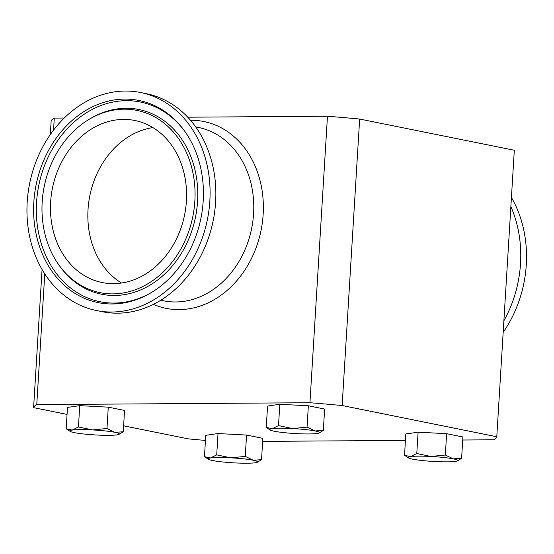 <?xml version="1.0" encoding="UTF-8"?>
<svg xmlns="http://www.w3.org/2000/svg" width="554" height="554" viewBox="0 0 554 554"><rect width="100%" height="100%" fill="white"/><g stroke="black" fill="none" stroke-linecap="round" stroke-linejoin="round"><path stroke-width="0.83" d="M184.094 217.196A82.664 67.401 -78.6 0 0 134.871 120.502A82.664 67.401 -78.6 0 0 52.949 185.867A82.664 67.401 -78.6 0 0 102.171 282.561A82.664 67.401 -78.6 0 0 184.094 217.196M152.897 127.579A82.664 67.401 -78.6 0 0 90.33 193.408A82.664 67.401 -78.6 0 0 121.527 283.025M510.864 206.573A111.222 90.683 101.4 0 1 519.777 239.376A111.222 90.683 101.4 0 1 503.877 320.794M511.425 197.446A111.222 90.683 101.4 0 1 525.545 240.54A111.222 90.683 101.4 0 1 503.171 332.331M192.266 219.149A92.968 75.808 101.4 0 1 134.324 290.102A92.968 75.808 101.4 0 1 59.354 265.622A92.968 75.808 101.4 0 1 44.777 183.914A92.968 75.808 101.4 0 1 88.841 119.512A92.968 75.808 101.4 0 1 169.115 127.593A92.968 75.808 101.4 0 1 192.266 219.149M36.723 181.989A103.127 84.083 101.4 0 1 100.994 103.293A103.127 84.083 101.4 0 1 184.15 130.439A103.127 84.083 101.4 0 1 200.319 221.074A103.127 84.083 101.4 0 1 151.443 292.505A103.127 84.083 101.4 0 1 62.401 283.551A103.127 84.083 101.4 0 1 36.723 181.989M96.521 310.552L102.289 311.722A111.222 90.683 -78.6 0 0 212.514 223.774A111.222 90.683 -78.6 0 0 146.291 93.674L140.522 92.511A111.222 90.683 -78.6 0 0 30.297 180.452A111.222 90.683 -78.6 0 0 96.521 310.552A111.222 90.683 -78.6 0 0 206.746 222.611A111.222 90.683 -78.6 0 0 140.522 92.511M78.439 426.982L72.172 430.077L66.175 428.768L70.116 431.386A24.84 2.417 3.5 0 1 72.172 430.077A24.84 2.417 3.5 0 1 92.573 429.939L78.439 426.982L79.741 405.653L108.279 407.155L106.977 428.484L92.573 429.939A24.84 2.417 -176.5 0 1 114.983 432.335L106.977 428.484M66.175 428.768L67.484 407.432L79.741 405.653M108.279 407.155L124.56 410.438L123.258 431.774L114.983 432.335A24.84 2.417 3.5 0 1 118.999 434.378A24.84 2.417 3.5 0 1 116.991 434.869A24.84 2.417 3.5 0 1 96.59 435.008A24.84 2.417 3.5 0 1 74.181 432.612A24.84 2.417 3.5 0 1 70.116 431.386M118.999 434.378L123.258 431.774M462.729 440.008L493.628 439.793A232.078 22.562 -176.5 0 0 496.786 436.746L342.143 405.542A232.078 22.562 -176.5 0 0 309.942 402.73L36.772 404.607A232.078 22.562 -176.5 0 0 33.607 407.654L67.055 414.406M123.618 425.818L188.249 438.858A232.078 22.562 -176.5 0 0 205.451 440.423M262.651 441.379L405.438 440.402M404.531 455.298L405.833 433.962L418.097 432.182L446.635 433.685L462.915 436.968L461.607 458.303L453.331 458.864L445.333 455.014L430.922 456.468L416.788 453.511L410.528 456.607L404.531 455.298L408.471 457.916A24.84 2.417 3.5 0 1 410.528 456.607A24.84 2.417 3.5 0 1 430.922 456.468A24.84 2.417 -176.5 0 1 453.331 458.864A24.84 2.417 3.5 0 1 457.348 460.907A24.84 2.417 3.5 0 1 455.346 461.399A24.84 2.417 3.5 0 1 434.945 461.537A24.84 2.417 3.5 0 1 412.536 459.141A24.84 2.417 3.5 0 1 408.471 457.916M266.252 427.39L267.561 406.061L279.818 404.275L308.356 405.777L324.637 409.067L323.335 430.396L315.06 430.957L307.054 427.113L292.651 428.567L278.517 425.611L272.249 428.706L266.252 427.39L270.193 430.015A24.84 2.417 3.5 0 1 272.249 428.706A24.84 2.417 3.5 0 1 292.651 428.567A24.84 2.417 -176.5 0 1 315.06 430.957A24.84 2.417 3.5 0 1 319.076 432.999A24.84 2.417 3.5 0 1 317.068 433.491A24.84 2.417 3.5 0 1 296.667 433.637A24.84 2.417 3.5 0 1 274.258 431.241A24.84 2.417 3.5 0 1 270.193 430.015M204.454 456.669L205.756 435.333L218.02 433.553L246.558 435.056L262.838 438.339L261.53 459.675L253.261 460.236L245.256 456.385L230.852 457.839L216.711 454.882L210.451 457.978L204.454 456.669L208.394 459.287A24.84 2.417 3.5 0 1 210.451 457.978A24.84 2.417 3.5 0 1 230.852 457.839A24.84 2.417 -176.5 0 1 253.261 460.236A24.84 2.417 3.5 0 1 257.271 462.278A24.84 2.417 3.5 0 1 255.269 462.77A24.84 2.417 3.5 0 1 234.868 462.909A24.84 2.417 3.5 0 1 212.459 460.512A24.84 2.417 3.5 0 1 208.394 459.287M418.097 432.182L416.788 453.511M446.635 433.685L445.333 455.014M457.348 460.907L461.607 458.303M496.786 436.746L514.313 150.252L359.664 119.048A232.078 22.562 -176.5 0 0 327.469 116.236L309.942 402.73M342.143 405.542L359.664 119.048M36.772 404.607L44.763 273.884M33.607 407.654L42.062 269.473M279.818 404.275L278.517 425.611M308.356 405.777L307.054 427.113M319.076 432.999L323.335 430.396M218.02 433.553L216.711 454.882M246.558 435.056L245.256 456.385M257.271 462.278L261.53 459.675M64.229 118.044L54.292 118.113A232.078 22.562 -176.5 0 0 51.134 121.16L50.31 134.58M187.744 117.192L327.469 116.236M54.292 118.113L53.558 130.135M88.841 119.512L90.115 118.743A94.222 76.826 101.4 0 1 171.47 126.935A94.222 76.826 101.4 0 1 194.932 219.723A94.222 76.826 101.4 0 1 136.215 291.633A94.222 76.826 101.4 0 1 60.234 266.82L59.354 265.622M152.087 292.117A101.874 83.065 101.4 0 1 64.499 282.644A101.874 83.065 101.4 0 1 39.389 182.564A101.874 83.065 101.4 0 1 102.538 104.941A101.874 83.065 101.4 0 1 184.586 131.049M190.493 120.253A95.309 77.712 101.4 0 1 263.157 214.391A95.309 77.712 101.4 0 1 153.34 304.361M160.736 300.24L163.499 300.801A88.411 72.089 -78.6 0 0 253.587 213.636A88.411 72.089 -78.6 0 0 198.477 127.475L195.714 126.914"/></g></svg>
